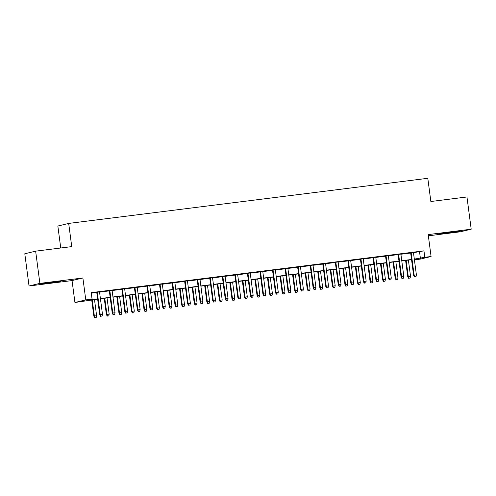 <?xml version="1.0" encoding="UTF-8"?>
<svg xmlns="http://www.w3.org/2000/svg" width="496" height="496" viewBox="0 0 496 496"><rect width="100%" height="100%" fill="white"/><g stroke="black" fill="none" stroke-linecap="round" stroke-linejoin="round"><path stroke-width="0.74" d="M48.503 283.179L60.847 281.306L44.522 283.253L40.728 283.954L48.503 283.179M447.169 233.095L459.513 231.223L443.188 233.17L439.4 233.87L447.169 233.095M97.644 299.138L74.933 302.498L85.777 299.888L92.051 299.1L87.656 300.154L97.613 298.908M72.05 280.581L82.888 277.977L39.885 283.377L35.644 251.156L24.8 253.76L29.041 285.987L72.05 280.581L74.933 302.498M60.741 248L57.846 226.027L68.69 223.417L427.8 178.3L430.857 201.506L466.959 196.968L471.2 229.195L428.197 234.596L431.08 256.506L420.236 259.117L414.414 259.848M428.358 235.823L460.356 231.799L471.2 229.195M39.885 283.377L29.041 285.987M99.535 291.933L96.739 292.287M112.09 290.358L109.294 290.712M124.645 288.784L121.855 289.131M137.206 287.203L134.41 287.556M149.761 285.628L146.965 285.975M162.316 284.047L159.52 284.4M174.871 282.472L172.081 282.825M187.432 280.891L184.636 281.244M199.987 279.316L197.191 279.67M212.542 277.741L209.746 278.089M225.097 276.16L222.307 276.514M237.658 274.586L234.862 274.933M250.213 273.005L247.417 273.358M262.768 271.43L259.972 271.783M275.323 269.849L272.527 270.202M287.885 268.274L285.088 268.627M300.44 266.699L297.643 267.046M312.995 265.118L310.198 265.472M325.55 263.543L322.753 263.891M338.111 261.962L335.315 262.316M350.666 260.388L347.87 260.741M363.221 258.813L360.425 259.16M375.776 257.232L372.98 257.585M388.337 255.657L385.541 256.004M400.892 254.076L398.096 254.429M413.472 252.675L423.95 250.852L91.202 292.652L92.051 299.1M91.27 293.148L96.763 292.46M99.56 292.107L109.318 290.885M112.115 290.532L121.873 289.304M124.67 288.957L134.435 287.73M137.225 287.376L146.99 286.149M149.786 285.801L159.545 284.574M162.341 284.22L172.1 282.999M174.896 282.646L184.655 281.418M187.451 281.071L197.216 279.843M200.012 279.49L209.771 278.262M212.567 277.915L222.326 276.687M225.122 276.334L234.881 275.106M237.677 274.759L247.442 273.532M250.238 273.178L259.997 271.957M262.793 271.603L272.552 270.376M275.348 270.029L285.107 268.801M287.903 268.448L297.668 267.22M300.464 266.873L310.223 265.645M313.019 265.292L322.778 264.07M325.574 263.717L335.333 262.489M338.129 262.136L347.894 260.915M350.691 260.561L360.449 259.334M363.246 258.986L373.004 257.759M375.801 257.405L385.559 256.178M388.356 255.831L398.121 254.603M400.911 254.25L410.676 253.028M413.447 252.501L410.651 252.848M82.888 277.977L85.777 299.888M423.95 250.852L424.799 257.294L431.08 256.506M35.644 251.156L71.74 246.617L68.69 223.417M414.408 259.799L418.351 258.85L414.352 259.352M411.556 259.699L401.791 260.927M398.995 261.28L389.236 262.508M386.44 262.855L376.681 264.083M373.885 264.436L364.126 265.664M361.33 266.011L351.565 267.239M348.769 267.592L339.01 268.813M336.214 269.167L326.455 270.394M323.659 270.742L313.9 271.969M311.104 272.323L301.339 273.55M298.542 273.897L288.784 275.125M285.987 275.478L276.229 276.7M273.432 277.053L263.674 278.281M260.877 278.634L251.112 279.856M248.316 280.209L238.557 281.437M235.761 281.784L226.002 283.011M223.206 283.365L213.447 284.592M210.651 284.94L200.886 286.167M198.096 286.521L188.331 287.742M185.535 288.095L175.776 289.323M172.98 289.676L163.221 290.898M160.425 291.251L150.66 292.479M147.87 292.826L138.105 294.054M135.309 294.407L125.55 295.635M122.754 295.982L112.995 297.209M110.199 297.563L100.434 298.784M414.321 259.117L424.799 257.294M100.409 298.555L110.168 297.327M112.964 296.98L122.723 295.752M125.519 295.399L135.278 294.171M138.074 293.824L147.839 292.597M150.635 292.243L160.394 291.022M163.19 290.668L172.949 289.441M175.745 289.087L185.504 287.866M188.3 287.513L198.065 286.285M200.855 285.938L210.62 284.71M213.416 284.357L223.175 283.129M225.971 282.782L235.73 281.554M238.526 281.201L248.291 279.98M251.081 279.626L260.846 278.399M263.643 278.045L273.401 276.824M276.198 276.47L285.956 275.243M288.753 274.896L298.518 273.668M301.308 273.315L311.073 272.087M313.869 271.74L323.628 270.512M326.424 270.159L336.183 268.937M338.979 268.584L348.738 267.356M351.534 267.009L361.299 265.782M364.095 265.428L373.854 264.201M376.65 263.853L386.409 262.626M389.205 262.272L398.964 261.045M401.76 260.698L411.525 259.47M419.554 251.912L420.403 258.354M410.638 252.768L413.602 275.268L414.129 275.144L411.178 252.7M414.737 276.78L415.989 276.625L414.737 276.78L414.129 275.144L416.392 274.858L413.435 252.414M413.602 275.268L414.445 276.855M415.989 276.625L416.392 274.858M408.58 278.262L410.13 278.033L408.58 278.262L407.743 276.681L410.533 276.266L408.4 260.096M408.878 278.194L408.27 276.551L406.143 260.381M407.743 276.681L405.604 260.45M410.533 276.266L410.13 278.033M398.083 254.349L401.047 276.842L401.574 276.718L398.617 254.281M402.182 278.361L403.434 278.2L402.182 278.361L401.574 276.718L403.837 276.433L400.88 253.995M401.047 276.842L401.884 278.43M403.434 278.2L403.837 276.433M385.528 255.924L388.492 278.423L389.019 278.293L386.062 255.855M389.62 279.936L390.879 279.781L389.62 279.936L389.019 278.293L391.276 278.014L388.325 255.57M388.492 278.423L389.329 280.004M390.879 279.781L391.276 278.014M372.973 257.498L375.931 279.998L376.464 279.874L373.507 257.436M377.065 281.511L378.324 281.356L377.065 281.511L376.464 279.874L378.721 279.589L375.77 257.151M375.931 279.998L376.774 281.585M378.324 281.356L378.721 279.589M360.412 259.079L363.376 281.579L363.903 281.449L360.952 259.011M364.51 283.092L365.763 282.931L364.51 283.092L363.903 281.449L366.166 281.164L363.208 258.726M363.376 281.579L364.219 283.16M365.763 282.931L366.166 281.164M396.025 279.837L397.575 279.614L396.025 279.837L395.188 278.256L397.972 277.847L395.845 261.677M396.316 279.769L395.715 278.126L393.582 261.962M395.188 278.256L393.049 262.024M397.972 277.847L397.575 279.614M383.47 281.418L385.02 281.189L383.47 281.418L382.627 279.831L385.417 279.422L383.29 263.252M383.761 281.35L383.16 279.707L381.027 263.537M382.627 279.831L380.494 263.605M385.417 279.422L385.02 281.189M370.915 282.993L372.459 282.77L370.915 282.993L370.072 281.412L372.862 281.003L370.729 264.833M371.206 282.925L370.599 281.282L368.472 265.112M370.072 281.412L367.939 265.18M372.862 281.003L372.459 282.77M358.354 284.574L359.904 284.344L358.354 284.574L357.517 282.987L360.307 282.577L358.174 266.408M358.651 284.499L358.044 282.863L355.917 266.693M357.517 282.987L355.378 266.761M360.307 282.577L359.904 284.344M347.857 260.654L350.821 283.154L351.348 283.03L348.397 260.586M351.955 284.667L353.208 284.512L351.955 284.667L351.348 283.03L353.611 282.745L350.653 260.307M350.821 283.154L351.658 284.741M353.208 284.512L353.611 282.745M345.799 286.149L347.349 285.919L345.799 286.149L344.962 284.568L347.746 284.152L345.619 267.983M346.09 286.08L345.489 284.437L343.356 268.268M344.962 284.568L342.823 268.336M347.746 284.152L347.349 285.919M335.302 262.235L338.266 284.735L338.793 284.605L335.835 262.167M339.394 286.248L340.653 286.087L339.394 286.248L338.793 284.605L341.05 284.32L338.098 261.882M338.266 284.735L339.103 286.316M340.653 286.087L341.05 284.32M333.244 287.73L334.794 287.5L333.244 287.73L332.401 286.142L335.191 285.733L333.064 269.564M333.535 287.655L332.934 286.018L330.801 269.849M332.401 286.142L330.268 269.917M335.191 285.733L334.794 287.5M322.747 263.81L325.705 286.31L326.238 286.186L323.28 263.742M326.839 287.823L328.098 287.668L326.839 287.823L326.238 286.186L328.495 285.901L325.543 263.457M325.705 286.31L326.548 287.897M328.098 287.668L328.495 285.901M320.689 289.304L322.239 289.075L320.689 289.304L319.846 287.717L322.636 287.308L320.509 271.138M320.98 289.236L320.373 287.593L318.246 271.424M319.846 287.717L317.713 271.492M322.636 287.308L322.239 289.075M310.186 265.385L313.15 287.885L313.677 287.761L310.725 265.323M314.284 289.404L315.543 289.242L314.284 289.404L313.677 287.761L315.94 287.475L312.982 265.038M313.15 287.885L313.993 289.472M315.543 289.242L315.94 287.475M308.128 290.879L309.678 290.656L308.128 290.879L307.291 289.298L310.081 288.889L307.948 272.719M308.425 290.811L307.818 289.168L305.691 273.005M307.291 289.298L305.152 273.067M310.081 288.889L309.678 290.656M297.631 266.966L300.595 289.466L301.122 289.335L298.17 266.898M301.729 290.978L302.982 290.823L301.729 290.978L301.122 289.335L303.385 289.056L300.427 266.612M300.595 289.466L301.432 291.047M302.982 290.823L303.385 289.056M295.573 292.46L297.123 292.231L295.573 292.46L294.736 290.873L297.519 290.464L295.393 274.294M295.87 292.392L295.263 290.749L293.13 274.579M294.736 290.873L292.597 274.648M297.519 290.464L297.123 292.231M285.076 268.541L288.04 291.04L288.567 290.916L285.609 268.472M289.168 292.553L290.427 292.398L289.168 292.553L288.567 290.916L290.823 290.631L287.872 268.193M288.04 291.04L288.877 292.628M290.427 292.398L290.823 290.631M283.018 294.035L284.568 293.806L283.018 294.035L282.181 292.454L284.964 292.039L282.838 275.875M283.309 293.967L282.708 292.324L280.575 276.154M282.181 292.454L280.042 276.222M284.964 292.039L284.568 293.806M272.521 270.122L275.478 292.621L276.012 292.491L273.054 270.053M276.613 294.134L277.872 293.973L276.613 294.134L276.012 292.491L278.268 292.206L275.317 269.768M275.478 292.621L276.322 294.202M277.872 293.973L278.268 292.206M270.463 295.616L272.013 295.387L270.463 295.616L269.619 294.029L272.409 293.62L270.283 277.45M270.754 295.542L270.146 293.905L268.02 277.735M269.619 294.029L267.487 277.803M272.409 293.62L272.013 295.387M259.96 271.696L262.923 294.196L263.45 294.072L260.499 271.628M264.058 295.709L265.317 295.554L264.058 295.709L263.45 294.072L265.713 293.787L262.756 271.349M262.923 294.196L263.767 295.783M265.317 295.554L265.713 293.787M257.908 297.191L259.451 296.961L257.908 297.191L257.064 295.61L259.854 295.194L257.722 279.025M258.199 297.123L257.591 295.48L255.465 279.31M257.064 295.61L254.925 279.378M259.854 295.194L259.451 296.961M247.405 273.277L250.368 295.777L250.895 295.647L247.944 273.209M251.503 297.29L252.755 297.129L251.503 297.29L250.895 295.647L253.158 295.362L250.201 272.924M250.368 295.777L251.212 297.358M252.755 297.129L253.158 295.362M245.346 298.772L246.896 298.542L245.346 298.772L244.509 297.185L247.293 296.775L245.167 280.606M245.644 298.697L245.036 297.061L242.91 280.891M244.509 297.185L242.37 280.959M247.293 296.775L246.896 298.542M234.85 274.852L237.813 297.352L238.34 297.222L235.383 274.784M238.948 298.865L240.2 298.71L238.948 298.865L238.34 297.222L240.597 296.943L237.646 274.499M237.813 297.352L238.65 298.939M240.2 298.71L240.597 296.943M232.791 300.347L234.341 300.117L232.791 300.347L231.954 298.759L234.738 298.35L232.612 282.181M233.083 300.278L232.481 298.635L230.349 282.466M231.954 298.759L229.815 282.534M234.738 298.35L234.341 300.117M222.295 276.427L225.258 298.927L225.785 298.803L222.828 276.365M226.387 300.446L227.645 300.285L226.387 300.446L225.785 298.803L228.042 298.518L225.091 276.08M225.258 298.927L226.095 300.514M227.645 300.285L228.042 298.518M220.236 301.921L221.786 301.698L220.236 301.921L219.393 300.34L222.183 299.931L220.057 283.762M220.528 301.853L219.92 300.21L217.794 284.047M219.393 300.34L217.26 284.109M222.183 299.931L221.786 301.698M209.74 278.008L212.697 300.508L213.224 300.378L210.273 277.94M213.832 302.021L215.09 301.866L213.832 302.021L213.224 300.378L215.487 300.099L212.53 277.655M212.697 300.508L213.54 302.089M215.09 301.866L215.487 300.099M207.681 303.502L209.225 303.273L207.681 303.502L206.838 301.915L209.628 301.506L207.495 285.336M207.973 303.428L207.365 301.791L205.239 285.622M206.838 301.915L204.699 285.69M209.628 301.506L209.225 303.273M197.179 279.583L200.142 302.083L200.669 301.959L197.718 279.515M201.277 303.595L202.529 303.44L201.277 303.595L200.669 301.959L202.932 301.673L199.975 279.236M200.142 302.083L200.985 303.67M202.529 303.44L202.932 301.673M195.12 305.077L196.67 304.848L195.12 305.077L194.283 303.496L197.067 303.081L194.94 286.917M195.418 305.009L194.81 303.366L192.684 287.196M194.283 303.496L192.144 287.265M197.067 303.081L196.67 304.848M184.624 281.164L187.587 303.664L188.114 303.533L185.157 281.096M188.722 305.176L189.974 305.015L188.722 305.176L188.114 303.533L190.371 303.248L187.42 280.81M187.587 303.664L188.424 305.245M189.974 305.015L190.371 303.248M182.565 306.658L184.115 306.429L182.565 306.658L181.728 305.071L184.512 304.662L182.385 288.492M182.857 306.584L182.255 304.947L180.122 288.777M181.728 305.071L179.589 288.846M184.512 304.662L184.115 306.429M172.069 282.739L175.032 305.238L175.559 305.114L172.602 282.67M176.161 306.751L177.419 306.596L176.161 306.751L175.559 305.114L177.816 304.829L174.865 282.385M175.032 305.238L175.869 306.826M177.419 306.596L177.816 304.829M170.01 308.233L171.56 308.004L170.01 308.233L169.167 306.652L171.957 306.237L169.83 290.067M170.302 308.165L169.694 306.522L167.567 290.352M169.167 306.652L167.034 290.42M171.957 306.237L171.56 308.004M159.514 284.32L162.471 306.819L162.998 306.689L160.047 284.251M163.606 308.332L164.864 308.171L163.606 308.332L162.998 306.689L165.261 306.404L162.304 283.966M162.471 306.819L163.314 308.4M164.864 308.171L165.261 306.404M157.455 309.814L158.999 309.585L157.455 309.814L156.612 308.227L159.402 307.818L157.269 291.648M157.747 309.74L157.139 308.103L155.012 291.933M156.612 308.227L154.473 291.995M159.402 307.818L158.999 309.585M146.952 285.894L149.916 308.394L150.443 308.264L147.492 285.826M151.051 309.907L152.303 309.752L151.051 309.907L150.443 308.264L152.706 307.985L149.749 285.541M149.916 308.394L150.759 309.975M152.303 309.752L152.706 307.985M144.894 311.389L146.444 311.159L144.894 311.389L144.057 309.802L146.841 309.392L144.714 293.223M145.192 311.321L144.584 309.678L142.457 293.508M144.057 309.802L141.918 293.576M146.841 309.392L146.444 311.159M134.397 287.469L137.361 309.969L137.888 309.845L134.931 287.407M138.496 311.488L139.748 311.327L138.496 311.488L137.888 309.845L140.145 309.56L137.194 287.122M137.361 309.969L138.198 311.556M139.748 311.327L140.145 309.56M132.339 312.964L133.889 312.74L132.339 312.964L131.502 311.383L134.286 310.973L132.159 294.804M132.63 312.895L132.029 311.252L129.896 295.083M131.502 311.383L129.363 295.151M134.286 310.973L133.889 312.74M121.842 289.05L124.806 311.55L125.333 311.42L122.376 288.982M125.934 313.063L127.193 312.908L125.934 313.063L125.333 311.42L127.59 311.141L124.639 288.697M124.806 311.55L125.643 313.131M127.193 312.908L127.59 311.141M119.784 314.545L121.334 314.315L119.784 314.545L118.941 312.957L121.731 312.548L119.604 296.379M120.075 314.47L119.468 312.833L117.341 296.664M118.941 312.957L116.808 296.732M121.731 312.548L121.334 314.315M109.287 290.625L112.245 313.125L112.772 313.001L109.821 290.557M113.379 314.638L114.638 314.483L113.379 314.638L112.772 313.001L115.035 312.716L112.077 290.278M112.245 313.125L113.088 314.712M114.638 314.483L115.035 312.716M107.229 316.119L108.773 315.89L107.229 316.119L106.386 314.538L109.176 314.123L107.043 297.96M107.52 316.051L106.913 314.408L104.786 298.239M106.386 314.538L104.253 298.307M109.176 314.123L108.773 315.89M96.726 292.206L99.69 314.706L100.217 314.576L97.266 292.138M100.824 316.219L102.077 316.057L100.824 316.219L100.217 314.576L102.48 314.29L99.522 291.853M99.69 314.706L100.533 316.287M102.077 316.057L102.48 314.29M94.668 317.7L96.218 317.471L94.668 317.7L93.831 316.113L96.615 315.704L94.488 299.534M94.965 317.626L94.358 315.989L92.231 299.82M93.831 316.113L91.692 299.888M96.615 315.704L96.218 317.471"/></g></svg>

